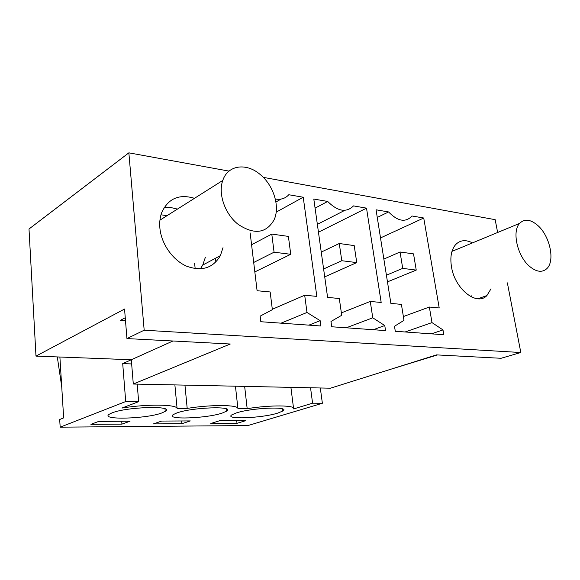 <?xml version="1.0" encoding="UTF-8"?>
<svg xmlns="http://www.w3.org/2000/svg" width="580" height="580" viewBox="0 0 580 580"><rect width="100%" height="100%" fill="white"/><g stroke="black" fill="none" stroke-linecap="round" stroke-linejoin="round"><path stroke-width="0.87" d="M59.892 357.026L63.655 417.897L59.697 419.5L60.168 427.17L125.715 401.541L122.706 363.617L131.305 359.745L133.299 384.033L330.462 388.194L436.501 354.887L501.026 358.288L520.818 352.524L507.37 282.873M389.731 369.576L437.465 354.938M481.451 298.504L481.277 297.562M471.351 296.916L471.808 295.735M453.698 250.669L452.429 250.052M144.181 330.208L128.862 152.83L29 228.999L35.982 356.113L124.548 309.038L126.947 338.575L144.181 330.208L520.818 352.524M126.947 338.575L230.26 344.02L133.299 384.033M497.64 232.486L495.168 219.668L263.276 177.357M472.497 242.889C465.747 239.453 460.121 240.04 455.604 244.651C451.327 249.726 449.95 257.121 451.479 266.822C454.822 289.036 476.927 306.508 486.91 295.553L491.021 288.782M128.862 152.83L229.027 171.107M442.989 329.926L431.984 322.603L429.352 307.037L439.212 307.965L423.733 218.015L411.945 215.977L411.662 216.355C405.326 222.72 397.634 221.256 388.593 211.954L376.058 209.793L390.876 303.391L401.411 304.391L403.985 320.334L394.494 326.272L395.292 331.281L443.816 334.732L442.989 329.926L431.368 333.848M327.599 297.402L339.307 298.512L341.714 315.288L330.977 321.487L331.716 326.765L385.555 330.593L384.772 325.539L372.766 317.804L370.272 301.44L381.183 302.477L366.517 208.148L353.503 205.9C346.332 212.947 337.727 211.461 327.685 201.448L313.809 199.056L327.599 297.402M223.003 247.682L220.371 255.649C213.063 268.141 201.796 271.65 186.557 266.176C172.753 260.166 161.32 243.933 159.884 228.107C159.384 222.502 159.978 217.362 161.675 212.671C168.142 198.498 179.075 193.713 194.474 198.317M250.154 232.928L257.092 290.725L270.164 291.965L272.361 309.662L260.144 316.151L260.819 321.726L320.892 325.996L320.16 320.675L306.994 312.468L304.688 295.235L316.832 296.38L303.231 197.229L288.796 194.742C285.367 198.476 280.872 199.911 275.326 199.042M122.706 363.617L131.645 363.928M60.168 427.17L248.008 425.539L322.371 403.267L320.312 387.976M377.268 217.442L388.593 211.954M423.733 218.015L380.516 237.93M429.352 307.037L403.375 316.542M431.984 322.603L405.108 331.985M244.651 386.382L247.174 408.668C270.541 404.84 295.938 405.137 293.625 408.929L312.576 403.187L310.546 387.774M312.576 403.187L322.371 403.267M293.524 408.124L290.899 387.36M125.715 401.541L138.649 401.657L121.93 408.066C146.45 403.963 176.393 404.318 177.081 408.371L187.195 408.414C211.04 404.441 238.713 404.724 237.923 408.625L247.174 408.668M237.923 408.625L235.444 386.186M219.399 420.783L245.739 420.652L237.002 423.327L210.786 423.509L219.399 420.783M161.69 421.065L153.403 423.908L181.866 423.712L190.32 420.921L161.69 421.065M176.791 412.974C192.212 407.218 235.9 405.797 226.541 411.176L222.379 413.011C206.734 418.499 164.691 420.007 173.275 414.584L176.791 412.974M121.93 424.125L130.029 421.218L98.796 421.377L90.915 424.342L121.93 424.125L121.713 421.261M161.834 412.96C146.479 418.883 99.811 420.239 109.214 414.265L111.954 412.916C127.049 406.674 175.559 405.471 165.235 411.372L161.834 412.96M277.892 413.061C262.153 418.165 223.996 419.782 231.826 414.86L236.067 413.025C251.633 407.697 291.269 406.123 282.779 411.024L277.892 413.061M237.002 423.327L236.713 420.696M61.727 386.729L57.297 356.925M35.982 356.113L131.305 359.745L172.934 340.996M215.84 262.058L215.426 258.296M177.458 209.075L170.737 207.524L164.147 207.575M200.354 268.895L202.725 265.082L205.385 257.252M125.49 320.638L120.35 320.305L125.258 317.767M167.033 215.666L160.986 214.803M195.17 268.663L194.597 263.117M177.081 408.371L174.885 384.91M187.195 408.414L184.947 385.12M138.649 401.657L137.192 384.112M275.921 202.007L281.126 199.063M303.231 197.229L276.174 212.149M304.688 295.235L272.31 309.292M306.994 312.468L281.075 323.161M320.16 320.675L308.894 325.141M181.866 423.712L181.605 420.964M366.517 208.148L318.456 232.21M344.81 210.337L317.354 224.358M370.272 301.44L341.366 312.888M372.766 317.804L346.253 327.794M384.772 325.539L373.281 329.715M315.085 208.14L327.685 201.448M416.237 270.091L413.533 253.88L400.048 251.995L402.723 268.388L416.237 270.091L387.469 281.873M400.048 251.995L383.858 259.057M402.723 268.388L386.411 275.195M356.751 262.602L354.199 245.594L339.271 243.506L341.787 260.717L356.751 262.602L324.72 276.863M339.271 243.506L321.248 252.09M341.787 260.717L323.618 268.982M290.739 254.294L288.39 236.401L271.788 234.081L274.072 252.198L290.739 254.294L254.838 271.918M271.788 234.081L251.575 244.745M274.072 252.198L253.699 262.457M529.315 266.155C536.326 272.049 542.191 272.854 546.911 268.569C555.212 260.884 549.941 236.198 537.979 225.635C530.657 219.255 524.53 218.515 519.586 223.401C511.843 231.333 517.316 255.932 529.315 266.155M238.22 224.395C254.185 234.936 266.118 233.457 274.036 219.95C280.314 206.835 273.644 185.288 260.087 174.428C246.311 162.538 227.788 165.01 222.8 180.416C217.833 193.669 225.018 214.288 238.22 224.395M477.869 298.78L486.91 295.553M282.518 408.936L282.779 411.024M220.371 255.649L202.725 265.082M165.003 408.842L165.235 411.372M226.287 408.871L226.541 411.176M451.979 251.379L519.586 223.401M159.942 220.154L222.8 180.416"/></g></svg>
